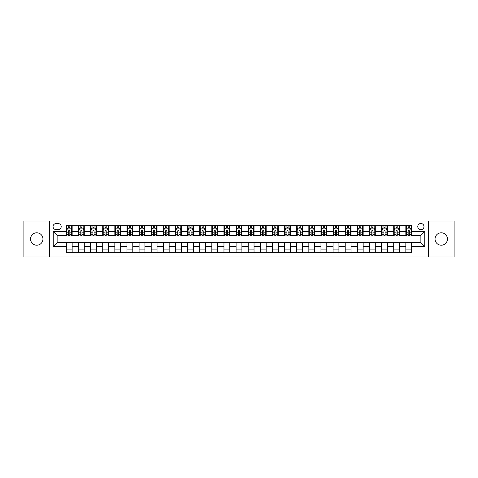 <?xml version="1.0" encoding="UTF-8"?>
<svg xmlns="http://www.w3.org/2000/svg" width="478" height="478" viewBox="0 0 478 478"><rect width="100%" height="100%" fill="white"/><g stroke="black" fill="none" stroke-linecap="round" stroke-linejoin="round"><path stroke-width="0.72" d="M441.248 232.792A6.208 6.208 0 0 0 435.04 239A6.208 6.208 0 0 0 441.248 245.208A6.208 6.208 0 0 0 447.456 239A6.208 6.208 0 0 0 441.248 232.792M36.752 232.792A6.208 6.208 0 0 0 30.544 239A6.208 6.208 0 0 0 36.752 245.208A6.208 6.208 0 0 0 42.96 239A6.208 6.208 0 0 0 36.752 232.792M420.879 223.477A3.107 3.107 0 0 0 417.772 226.584A3.107 3.107 0 0 0 420.879 229.685A3.107 3.107 0 0 0 423.98 226.584A3.107 3.107 0 0 0 420.879 223.477M428.635 256.943L454.1 256.943L454.1 221.057L428.635 221.057L428.635 256.943L49.365 256.943L49.365 221.057L23.9 221.057L23.9 256.943L49.365 256.943M56.057 229.589L58.191 229.589A3.005 3.005 0 0 0 61.196 226.584A3.005 3.005 0 0 0 58.191 223.579L56.057 223.579A3.005 3.005 0 0 0 53.046 226.584A3.005 3.005 0 0 0 56.057 229.589M428.635 221.057L49.365 221.057M66.34 246.469L53.243 246.469L53.243 231.531L66.34 231.531L66.34 235.409L57.121 235.409L57.121 242.591L66.34 242.591L66.34 252.336L411.66 252.336L411.66 242.591L420.879 242.591L420.879 235.409L411.66 235.409L411.66 231.531L424.757 231.531L424.757 246.469L411.66 246.469M411.66 231.531L411.66 225.664L66.34 225.664L66.34 231.531M405.84 225.664L405.84 235.409L406.33 235.409M408.17 235.409L409.335 235.409M411.176 235.409L411.66 235.409M405.84 235.409L399.052 235.409M393.717 225.664L393.717 235.409L394.201 235.409M396.047 235.409L397.206 235.409M393.717 235.409L386.929 235.409M381.593 225.664L381.593 235.409L382.077 235.409M383.918 235.409L385.083 235.409M381.593 235.409L374.8 235.409M369.464 225.664L369.464 235.409L369.954 235.409M371.794 235.409L372.96 235.409M369.464 235.409L362.677 235.409M357.341 225.664L357.341 235.409L357.825 235.409M359.671 235.409L360.836 235.409M357.341 235.409L350.553 235.409M345.218 225.664L345.218 235.409L345.702 235.409M347.542 235.409L348.707 235.409M345.218 235.409L338.424 235.409M333.088 225.664L333.088 235.409L333.578 235.409M335.419 235.409L336.584 235.409M333.088 235.409L326.301 235.409M320.965 225.664L320.965 235.409L321.449 235.409M323.295 235.409L324.46 235.409M320.965 235.409L314.177 235.409M308.842 225.664L308.842 235.409L309.326 235.409M311.166 235.409L312.331 235.409M308.842 235.409L302.048 235.409M296.719 225.664L296.719 235.409L297.202 235.409M299.043 235.409L300.208 235.409M296.719 235.409L289.925 235.409M284.589 225.664L284.589 235.409L285.073 235.409M286.92 235.409L288.085 235.409M284.589 235.409L277.802 235.409M272.466 225.664L272.466 235.409L272.95 235.409M274.796 235.409L275.955 235.409M272.466 235.409L265.672 235.409M260.343 225.664L260.343 235.409L260.827 235.409M262.667 235.409L263.832 235.409M260.343 235.409L253.549 235.409M248.213 225.664L248.213 235.409L248.697 235.409M250.544 235.409L251.709 235.409M248.213 235.409L241.426 235.409M236.09 225.664L236.09 235.409L236.574 235.409M238.42 235.409L239.58 235.409M236.09 235.409L229.303 235.409M223.967 225.664L223.967 235.409L224.451 235.409M226.291 235.409L227.456 235.409M223.967 235.409L217.173 235.409M211.838 225.664L211.838 235.409L212.328 235.409M214.168 235.409L215.333 235.409M211.838 235.409L205.05 235.409M199.714 225.664L199.714 235.409L200.198 235.409M202.045 235.409L203.204 235.409M199.714 235.409L192.927 235.409M187.591 225.664L187.591 235.409L188.075 235.409M189.915 235.409L191.081 235.409M187.591 235.409L180.798 235.409M175.462 225.664L175.462 235.409L175.952 235.409M177.792 235.409L178.957 235.409M175.462 235.409L168.674 235.409M163.339 225.664L163.339 235.409L163.823 235.409M165.669 235.409L166.834 235.409M163.339 235.409L156.551 235.409M151.215 225.664L151.215 235.409L151.699 235.409M153.54 235.409L154.705 235.409M151.215 235.409L144.422 235.409M139.086 225.664L139.086 235.409L139.576 235.409M141.416 235.409L142.581 235.409M139.086 235.409L132.298 235.409M126.963 225.664L126.963 235.409L127.447 235.409M129.293 235.409L130.458 235.409M126.963 235.409L120.175 235.409M114.84 225.664L114.84 235.409L115.323 235.409M117.164 235.409L118.329 235.409M114.84 235.409L108.046 235.409M102.716 225.664L102.716 235.409L103.2 235.409M105.041 235.409L106.206 235.409M102.716 235.409L95.923 235.409M90.587 225.664L90.587 235.409L91.071 235.409M92.917 235.409L94.082 235.409M90.587 235.409L83.799 235.409M78.464 225.664L78.464 235.409L78.948 235.409M80.794 235.409L81.953 235.409M78.464 235.409L71.67 235.409M66.34 235.409L66.824 235.409M68.665 235.409L69.83 235.409M66.34 242.591L72.16 242.591L72.16 252.336M411.66 242.591L72.16 242.591M72.16 225.664L72.16 235.409M66.34 228.09L66.824 228.09M68.665 228.09L69.83 228.09M71.67 228.09L72.16 228.09M66.34 249.91L72.16 249.91M78.464 242.591L78.464 252.336M84.283 225.664L84.283 235.409M78.464 228.09L78.948 228.09M80.794 228.09L81.953 228.09M83.799 228.09L84.283 228.09M84.283 242.591L84.283 252.336M78.464 249.91L84.283 249.91M90.587 242.591L90.587 252.336M96.407 242.591L96.407 252.336M90.587 249.91L96.407 249.91M96.407 225.664L96.407 235.409M90.587 228.09L91.071 228.09M92.917 228.09L94.082 228.09M95.923 228.09L96.407 228.09M102.716 242.591L102.716 252.336M108.536 242.591L108.536 252.336M102.716 249.91L108.536 249.91M108.536 225.664L108.536 235.409M102.716 228.09L103.2 228.09M105.041 228.09L106.206 228.09M108.046 228.09L108.536 228.09M114.84 242.591L114.84 252.336M120.659 242.591L120.659 252.336M114.84 249.91L120.659 249.91M120.659 225.664L120.659 235.409M114.84 228.09L115.323 228.09M117.164 228.09L118.329 228.09M120.175 228.09L120.659 228.09M126.963 242.591L126.963 252.336M132.782 242.591L132.782 252.336M126.963 249.91L132.782 249.91M132.782 225.664L132.782 235.409M126.963 228.09L127.447 228.09M129.293 228.09L130.458 228.09M132.298 228.09L132.782 228.09M139.086 242.591L139.086 252.336M144.912 242.591L144.912 252.336M139.086 249.91L144.912 249.91M144.912 225.664L144.912 235.409M139.086 228.09L139.576 228.09M141.416 228.09L142.581 228.09M144.422 228.09L144.912 228.09M151.215 242.591L151.215 252.336M157.035 242.591L157.035 252.336M151.215 249.91L157.035 249.91M157.035 225.664L157.035 235.409M151.215 228.09L151.699 228.09M153.54 228.09L154.705 228.09M156.551 228.09L157.035 228.09M163.339 242.591L163.339 252.336M169.158 242.591L169.158 252.336M163.339 249.91L169.158 249.91M169.158 225.664L169.158 235.409M163.339 228.09L163.823 228.09M165.669 228.09L166.834 228.09M168.674 228.09L169.158 228.09M175.462 242.591L175.462 252.336M181.281 242.591L181.281 252.336M175.462 249.91L181.281 249.91M181.281 225.664L181.281 235.409M175.462 228.09L175.952 228.09M177.792 228.09L178.957 228.09M180.798 228.09L181.281 228.09M187.591 242.591L187.591 252.336M193.411 242.591L193.411 252.336M187.591 249.91L193.411 249.91M193.411 225.664L193.411 235.409M187.591 228.09L188.075 228.09M189.915 228.09L191.081 228.09M192.927 228.09L193.411 228.09M199.714 242.591L199.714 252.336M205.534 242.591L205.534 252.336M199.714 249.91L205.534 249.91M205.534 225.664L205.534 235.409M199.714 228.09L200.198 228.09M202.045 228.09L203.204 228.09M205.05 228.09L205.534 228.09M211.838 242.591L211.838 252.336M217.657 242.591L217.657 252.336M211.838 249.91L217.657 249.91M217.657 225.664L217.657 235.409M211.838 228.09L212.328 228.09M214.168 228.09L215.333 228.09M217.173 228.09L217.657 228.09M223.967 242.591L223.967 252.336M229.787 242.591L229.787 252.336M223.967 249.91L229.787 249.91M229.787 225.664L229.787 235.409M223.967 228.09L224.451 228.09M226.291 228.09L227.456 228.09M229.303 228.09L229.787 228.09M236.09 242.591L236.09 252.336M241.91 242.591L241.91 252.336M236.09 249.91L241.91 249.91M241.91 225.664L241.91 235.409M236.09 228.09L236.574 228.09M238.42 228.09L239.58 228.09M241.426 228.09L241.91 228.09M248.213 242.591L248.213 252.336M254.033 242.591L254.033 252.336M248.213 249.91L254.033 249.91M254.033 225.664L254.033 235.409M248.213 228.09L248.697 228.09M250.544 228.09L251.709 228.09M253.549 228.09L254.033 228.09M260.343 242.591L260.343 252.336M266.162 242.591L266.162 252.336M260.343 249.91L266.162 249.91M266.162 225.664L266.162 235.409M260.343 228.09L260.827 228.09M262.667 228.09L263.832 228.09M265.672 228.09L266.162 228.09M272.466 242.591L272.466 252.336M278.286 242.591L278.286 252.336M272.466 249.91L278.286 249.91M278.286 225.664L278.286 235.409M272.466 228.09L272.95 228.09M274.796 228.09L275.955 228.09M277.802 228.09L278.286 228.09M284.589 242.591L284.589 252.336M290.409 242.591L290.409 252.336M284.589 249.91L290.409 249.91M290.409 225.664L290.409 235.409M284.589 228.09L285.073 228.09M286.92 228.09L288.085 228.09M289.925 228.09L290.409 228.09M296.719 242.591L296.719 252.336M302.538 242.591L302.538 252.336M296.719 249.91L302.538 249.91M302.538 225.664L302.538 235.409M296.719 228.09L297.202 228.09M299.043 228.09L300.208 228.09M302.048 228.09L302.538 228.09M308.842 242.591L308.842 252.336M314.661 242.591L314.661 252.336M308.842 249.91L314.661 249.91M314.661 225.664L314.661 235.409M308.842 228.09L309.326 228.09M311.166 228.09L312.331 228.09M314.177 228.09L314.661 228.09M320.965 242.591L320.965 252.336M326.785 242.591L326.785 252.336M320.965 249.91L326.785 249.91M326.785 225.664L326.785 235.409M320.965 228.09L321.449 228.09M323.295 228.09L324.46 228.09M326.301 228.09L326.785 228.09M333.088 242.591L333.088 252.336M338.914 242.591L338.914 252.336M333.088 249.91L338.914 249.91M338.914 225.664L338.914 235.409M333.088 228.09L333.578 228.09M335.419 228.09L336.584 228.09M338.424 228.09L338.914 228.09M345.218 242.591L345.218 252.336M351.037 242.591L351.037 252.336M345.218 249.91L351.037 249.91M351.037 225.664L351.037 235.409M345.218 228.09L345.702 228.09M347.542 228.09L348.707 228.09M350.553 228.09L351.037 228.09M357.341 242.591L357.341 252.336M363.161 242.591L363.161 252.336M357.341 249.91L363.161 249.91M363.161 225.664L363.161 235.409M357.341 228.09L357.825 228.09M359.671 228.09L360.836 228.09M362.677 228.09L363.161 228.09M369.464 242.591L369.464 252.336M375.284 242.591L375.284 252.336M369.464 249.91L375.284 249.91M375.284 225.664L375.284 235.409M369.464 228.09L369.954 228.09M371.794 228.09L372.96 228.09M374.8 228.09L375.284 228.09M381.593 242.591L381.593 252.336M387.413 242.591L387.413 252.336M381.593 249.91L387.413 249.91M387.413 225.664L387.413 235.409M381.593 228.09L382.077 228.09M383.918 228.09L385.083 228.09M386.929 228.09L387.413 228.09M393.717 242.591L393.717 252.336M399.536 242.591L399.536 252.336M393.717 249.91L399.536 249.91M399.536 225.664L399.536 235.409M393.717 228.09L394.201 228.09M396.047 228.09L397.206 228.09M399.052 228.09L399.536 228.09M405.84 242.591L405.84 252.336M405.84 249.91L411.66 249.91M405.84 228.09L406.33 228.09M408.17 228.09L409.335 228.09M411.176 228.09L411.66 228.09M57.121 235.409L53.243 231.531M57.121 242.591L53.243 246.469M424.757 231.531L420.879 235.409M424.757 246.469L420.879 242.591M69.83 226.925L68.665 226.925M71.67 234.776L69.83 234.776L69.83 235.995L71.67 235.995L71.67 230.073L70.702 228.137L67.792 228.137L66.824 230.073L66.824 235.995L68.665 235.995L68.665 234.776L66.824 234.776M66.824 230.073L66.824 225.664M71.67 230.073L71.67 225.664M68.665 228.137L68.665 225.664M69.83 225.664L69.83 228.137M69.83 234.776L69.83 230.802C69.441 230.055 69.053 230.055 68.665 230.802L68.665 234.776M81.953 226.925L80.794 226.925M83.799 234.776L81.953 234.776L81.953 235.995L83.799 235.995L83.799 230.073L82.825 228.137L79.916 228.137L78.948 230.073L78.948 235.995L80.794 235.995L80.794 234.776L78.948 234.776M78.948 230.073L78.948 225.664M83.799 230.073L83.799 225.664M80.794 228.137L80.794 225.664M81.953 225.664L81.953 228.137M81.953 234.776L81.953 230.802C81.565 230.055 81.182 230.055 80.794 230.802L80.794 234.776M94.082 226.925L92.917 226.925M95.923 234.776L94.082 234.776L94.082 235.995L95.923 235.995L95.923 230.073L94.955 228.137L92.045 228.137L91.071 230.073L91.071 235.995L92.917 235.995L92.917 234.776L91.071 234.776M91.071 230.073L91.071 225.664M95.923 230.073L95.923 225.664M92.917 228.137L92.917 225.664M94.082 225.664L94.082 228.137M94.082 234.776L94.082 230.802C93.694 230.055 93.306 230.055 92.917 230.802L92.917 234.776M106.206 226.925L105.041 226.925M108.046 234.776L106.206 234.776L106.206 235.995L108.046 235.995L108.046 230.073L107.078 228.137L104.168 228.137L103.2 230.073L103.2 235.995L105.041 235.995L105.041 234.776L103.2 234.776M103.2 230.073L103.2 225.664M108.046 230.073L108.046 225.664M105.041 228.137L105.041 225.664M106.206 225.664L106.206 228.137M106.206 234.776L106.206 230.802C105.817 230.055 105.429 230.055 105.041 230.802L105.041 234.776M118.329 226.925L117.164 226.925M120.175 234.776L118.329 234.776L118.329 235.995L120.175 235.995L120.175 230.073L119.201 228.137L116.291 228.137L115.323 230.073L115.323 235.995L117.164 235.995L117.164 234.776L115.323 234.776M115.323 230.073L115.323 225.664M120.175 230.073L120.175 225.664M117.164 228.137L117.164 225.664M118.329 225.664L118.329 228.137M118.329 234.776L118.329 230.802C117.941 230.055 117.552 230.055 117.164 230.802L117.164 234.776M130.458 226.925L129.293 226.925M132.298 234.776L130.458 234.776L130.458 235.995L132.298 235.995L132.298 230.073L131.331 228.137L128.421 228.137L127.447 230.073L127.447 235.995L129.293 235.995L129.293 234.776L127.447 234.776M127.447 230.073L127.447 225.664M132.298 230.073L132.298 225.664M129.293 228.137L129.293 225.664M130.458 225.664L130.458 228.137M130.458 234.776L130.458 230.802C130.07 230.055 129.681 230.055 129.293 230.802L129.293 234.776M142.581 226.925L141.416 226.925M144.422 234.776L142.581 234.776L142.581 235.995L144.422 235.995L144.422 230.073L143.454 228.137L140.544 228.137L139.576 230.073L139.576 235.995L141.416 235.995L141.416 234.776L139.576 234.776M139.576 230.073L139.576 225.664M144.422 230.073L144.422 225.664M141.416 228.137L141.416 225.664M142.581 225.664L142.581 228.137M142.581 234.776L142.581 230.802C142.193 230.055 141.805 230.055 141.416 230.802L141.416 234.776M154.705 226.925L153.54 226.925M156.551 234.776L154.705 234.776L154.705 235.995L156.551 235.995L156.551 230.073L155.577 228.137L152.667 228.137L151.699 230.073L151.699 235.995L153.54 235.995L153.54 234.776L151.699 234.776M151.699 230.073L151.699 225.664M156.551 230.073L156.551 225.664M153.54 228.137L153.54 225.664M154.705 225.664L154.705 228.137M154.705 234.776L154.705 230.802C154.316 230.055 153.928 230.055 153.54 230.802L153.54 234.776M166.834 226.925L165.669 226.925M168.674 234.776L166.834 234.776L166.834 235.995L168.674 235.995L168.674 230.073L167.706 228.137L164.796 228.137L163.823 230.073L163.823 235.995L165.669 235.995L165.669 234.776L163.823 234.776M163.823 230.073L163.823 225.664M168.674 230.073L168.674 225.664M165.669 228.137L165.669 225.664M166.834 225.664L166.834 228.137M166.834 234.776L166.834 230.802C166.446 230.055 166.057 230.055 165.669 230.802L165.669 234.776M178.957 226.925L177.792 226.925M180.798 234.776L178.957 234.776L178.957 235.995L180.798 235.995L180.798 230.073L179.83 228.137L176.92 228.137L175.952 230.073L175.952 235.995L177.792 235.995L177.792 234.776L175.952 234.776M175.952 230.073L175.952 225.664M180.798 230.073L180.798 225.664M177.792 228.137L177.792 225.664M178.957 225.664L178.957 228.137M178.957 234.776L178.957 230.802C178.569 230.055 178.18 230.055 177.792 230.802L177.792 234.776M191.081 226.925L189.915 226.925M192.927 234.776L191.081 234.776L191.081 235.995L192.927 235.995L192.927 230.073L191.953 228.137L189.043 228.137L188.075 230.073L188.075 235.995L189.915 235.995L189.915 234.776L188.075 234.776M188.075 230.073L188.075 225.664M192.927 230.073L192.927 225.664M189.915 228.137L189.915 225.664M191.081 225.664L191.081 228.137M191.081 234.776L191.081 230.802C190.692 230.055 190.304 230.055 189.915 230.802L189.915 234.776M203.204 226.925L202.045 226.925M205.05 234.776L203.204 234.776L203.204 235.995L205.05 235.995L205.05 230.073L204.082 228.137L201.172 228.137L200.198 230.073L200.198 235.995L202.045 235.995L202.045 234.776L200.198 234.776M200.198 230.073L200.198 225.664M205.05 230.073L205.05 225.664M202.045 228.137L202.045 225.664M203.204 225.664L203.204 228.137M203.204 234.776L203.204 230.802C202.821 230.055 202.433 230.055 202.045 230.802L202.045 234.776M215.333 226.925L214.168 226.925M217.173 234.776L215.333 234.776L215.333 235.995L217.173 235.995L217.173 230.073L216.205 228.137L213.296 228.137L212.328 230.073L212.328 235.995L214.168 235.995L214.168 234.776L212.328 234.776M212.328 230.073L212.328 225.664M217.173 230.073L217.173 225.664M214.168 228.137L214.168 225.664M215.333 225.664L215.333 228.137M215.333 234.776L215.333 230.802C214.945 230.055 214.556 230.055 214.168 230.802L214.168 234.776M227.456 226.925L226.291 226.925M229.303 234.776L227.456 234.776L227.456 235.995L229.303 235.995L229.303 230.073L228.329 228.137L225.419 228.137L224.451 230.073L224.451 235.995L226.291 235.995L226.291 234.776L224.451 234.776M224.451 230.073L224.451 225.664M229.303 230.073L229.303 225.664M226.291 228.137L226.291 225.664M227.456 225.664L227.456 228.137M227.456 234.776L227.456 230.802C227.068 230.055 226.68 230.055 226.291 230.802L226.291 234.776M239.58 226.925L238.42 226.925M241.426 234.776L239.58 234.776L239.58 235.995L241.426 235.995L241.426 230.073L240.458 228.137L237.542 228.137L236.574 230.073L236.574 235.995L238.42 235.995L238.42 234.776L236.574 234.776M236.574 230.073L236.574 225.664M241.426 230.073L241.426 225.664M238.42 228.137L238.42 225.664M239.58 225.664L239.58 228.137M239.58 234.776L239.58 230.802C239.197 230.055 238.809 230.055 238.42 230.802L238.42 234.776M251.709 226.925L250.544 226.925M253.549 234.776L251.709 234.776L251.709 235.995L253.549 235.995L253.549 230.073L252.581 228.137L249.671 228.137L248.697 230.073L248.697 235.995L250.544 235.995L250.544 234.776L248.697 234.776M248.697 230.073L248.697 225.664M253.549 230.073L253.549 225.664M250.544 228.137L250.544 225.664M251.709 225.664L251.709 228.137M251.709 234.776L251.709 230.802C251.32 230.055 250.932 230.055 250.544 230.802L250.544 234.776M263.832 226.925L262.667 226.925M265.672 234.776L263.832 234.776L263.832 235.995L265.672 235.995L265.672 230.073L264.704 228.137L261.795 228.137L260.827 230.073L260.827 235.995L262.667 235.995L262.667 234.776L260.827 234.776M260.827 230.073L260.827 225.664M265.672 230.073L265.672 225.664M262.667 228.137L262.667 225.664M263.832 225.664L263.832 228.137M263.832 234.776L263.832 230.802C263.444 230.055 263.055 230.055 262.667 230.802L262.667 234.776M275.955 226.925L274.796 226.925M277.802 234.776L275.955 234.776L275.955 235.995L277.802 235.995L277.802 230.073L276.828 228.137L273.918 228.137L272.95 230.073L272.95 235.995L274.796 235.995L274.796 234.776L272.95 234.776M272.95 230.073L272.95 225.664M277.802 230.073L277.802 225.664M274.796 228.137L274.796 225.664M275.955 225.664L275.955 228.137M275.955 234.776L275.955 230.802C275.567 230.055 275.185 230.055 274.796 230.802L274.796 234.776M288.085 226.925L286.92 226.925M289.925 234.776L288.085 234.776L288.085 235.995L289.925 235.995L289.925 230.073L288.957 228.137L286.047 228.137L285.073 230.073L285.073 235.995L286.92 235.995L286.92 234.776L285.073 234.776M285.073 230.073L285.073 225.664M289.925 230.073L289.925 225.664M286.92 228.137L286.92 225.664M288.085 225.664L288.085 228.137M288.085 234.776L288.085 230.802C287.696 230.055 287.308 230.055 286.92 230.802L286.92 234.776M300.208 226.925L299.043 226.925M302.048 234.776L300.208 234.776L300.208 235.995L302.048 235.995L302.048 230.073L301.08 228.137L298.17 228.137L297.202 230.073L297.202 235.995L299.043 235.995L299.043 234.776L297.202 234.776M297.202 230.073L297.202 225.664M302.048 230.073L302.048 225.664M299.043 228.137L299.043 225.664M300.208 225.664L300.208 228.137M300.208 234.776L300.208 230.802C299.82 230.055 299.431 230.055 299.043 230.802L299.043 234.776M312.331 226.925L311.166 226.925M314.177 234.776L312.331 234.776L312.331 235.995L314.177 235.995L314.177 230.073L313.204 228.137L310.294 228.137L309.326 230.073L309.326 235.995L311.166 235.995L311.166 234.776L309.326 234.776M309.326 230.073L309.326 225.664M314.177 230.073L314.177 225.664M311.166 228.137L311.166 225.664M312.331 225.664L312.331 228.137M312.331 234.776L312.331 230.802C311.943 230.055 311.554 230.055 311.166 230.802L311.166 234.776M324.46 226.925L323.295 226.925M326.301 234.776L324.46 234.776L324.46 235.995L326.301 235.995L326.301 230.073L325.333 228.137L322.423 228.137L321.449 230.073L321.449 235.995L323.295 235.995L323.295 234.776L321.449 234.776M321.449 230.073L321.449 225.664M326.301 230.073L326.301 225.664M323.295 228.137L323.295 225.664M324.46 225.664L324.46 228.137M324.46 234.776L324.46 230.802C324.072 230.055 323.684 230.055 323.295 230.802L323.295 234.776M336.584 226.925L335.419 226.925M338.424 234.776L336.584 234.776L336.584 235.995L338.424 235.995L338.424 230.073L337.456 228.137L334.546 228.137L333.578 230.073L333.578 235.995L335.419 235.995L335.419 234.776L333.578 234.776M333.578 230.073L333.578 225.664M338.424 230.073L338.424 225.664M335.419 228.137L335.419 225.664M336.584 225.664L336.584 228.137M336.584 234.776L336.584 230.802C336.195 230.055 335.807 230.055 335.419 230.802L335.419 234.776M348.707 226.925L347.542 226.925M350.553 234.776L348.707 234.776L348.707 235.995L350.553 235.995L350.553 230.073L349.579 228.137L346.67 228.137L345.702 230.073L345.702 235.995L347.542 235.995L347.542 234.776L345.702 234.776M345.702 230.073L345.702 225.664M350.553 230.073L350.553 225.664M347.542 228.137L347.542 225.664M348.707 225.664L348.707 228.137M348.707 234.776L348.707 230.802C348.319 230.055 347.93 230.055 347.542 230.802L347.542 234.776M360.836 226.925L359.671 226.925M362.677 234.776L360.836 234.776L360.836 235.995L362.677 235.995L362.677 230.073L361.709 228.137L358.799 228.137L357.825 230.073L357.825 235.995L359.671 235.995L359.671 234.776L357.825 234.776M357.825 230.073L357.825 225.664M362.677 230.073L362.677 225.664M359.671 228.137L359.671 225.664M360.836 225.664L360.836 228.137M360.836 234.776L360.836 230.802C360.448 230.055 360.059 230.055 359.671 230.802L359.671 234.776M372.96 226.925L371.794 226.925M374.8 234.776L372.96 234.776L372.96 235.995L374.8 235.995L374.8 230.073L373.832 228.137L370.922 228.137L369.954 230.073L369.954 235.995L371.794 235.995L371.794 234.776L369.954 234.776M369.954 230.073L369.954 225.664M374.8 230.073L374.8 225.664M371.794 228.137L371.794 225.664M372.96 225.664L372.96 228.137M372.96 234.776L372.96 230.802C372.571 230.055 372.183 230.055 371.794 230.802L371.794 234.776M385.083 226.925L383.918 226.925M386.929 234.776L385.083 234.776L385.083 235.995L386.929 235.995L386.929 230.073L385.955 228.137L383.045 228.137L382.077 230.073L382.077 235.995L383.918 235.995L383.918 234.776L382.077 234.776M382.077 230.073L382.077 225.664M386.929 230.073L386.929 225.664M383.918 228.137L383.918 225.664M385.083 225.664L385.083 228.137M385.083 234.776L385.083 230.802C384.694 230.055 384.306 230.055 383.918 230.802L383.918 234.776M397.206 226.925L396.047 226.925M399.052 234.776L397.206 234.776L397.206 235.995L399.052 235.995L399.052 230.073L398.084 228.137L395.175 228.137L394.201 230.073L394.201 235.995L396.047 235.995L396.047 234.776L394.201 234.776M394.201 230.073L394.201 225.664M399.052 230.073L399.052 225.664M396.047 228.137L396.047 225.664M397.206 225.664L397.206 228.137M397.206 234.776L397.206 230.802C396.824 230.055 396.435 230.055 396.047 230.802L396.047 234.776M409.335 226.925L408.17 226.925M411.176 234.776L409.335 234.776L409.335 235.995L411.176 235.995L411.176 230.073L410.208 228.137L407.298 228.137L406.33 230.073L406.33 235.995L408.17 235.995L408.17 234.776L406.33 234.776M406.33 230.073L406.33 225.664M411.176 230.073L411.176 225.664M408.17 228.137L408.17 225.664M409.335 225.664L409.335 228.137M409.335 234.776L409.335 230.802C408.947 230.055 408.559 230.055 408.17 230.802L408.17 234.776M78.464 246.469L72.16 246.469M78.464 231.531L72.16 231.531M90.587 231.531L84.283 231.531M90.587 246.469L84.283 246.469M102.716 231.531L96.407 231.531M102.716 246.469L96.407 246.469M114.84 231.531L108.536 231.531M114.84 246.469L108.536 246.469M126.963 231.531L120.659 231.531M126.963 246.469L120.659 246.469M139.086 231.531L132.782 231.531M139.086 246.469L132.782 246.469M151.215 231.531L144.912 231.531M151.215 246.469L144.912 246.469M163.339 231.531L157.035 231.531M163.339 246.469L157.035 246.469M175.462 231.531L169.158 231.531M175.462 246.469L169.158 246.469M187.591 231.531L181.281 231.531M187.591 246.469L181.281 246.469M199.714 231.531L193.411 231.531M199.714 246.469L193.411 246.469M211.838 231.531L205.534 231.531M211.838 246.469L205.534 246.469M223.967 231.531L217.657 231.531M223.967 246.469L217.657 246.469M236.09 231.531L229.787 231.531M236.09 246.469L229.787 246.469M248.213 231.531L241.91 231.531M248.213 246.469L241.91 246.469M260.343 231.531L254.033 231.531M260.343 246.469L254.033 246.469M272.466 231.531L266.162 231.531M272.466 246.469L266.162 246.469M284.589 231.531L278.286 231.531M284.589 246.469L278.286 246.469M296.719 231.531L290.409 231.531M296.719 246.469L290.409 246.469M308.842 231.531L302.538 231.531M308.842 246.469L302.538 246.469M320.965 231.531L314.661 231.531M320.965 246.469L314.661 246.469M333.088 231.531L326.785 231.531M333.088 246.469L326.785 246.469M345.218 231.531L338.914 231.531M345.218 246.469L338.914 246.469M357.341 231.531L351.037 231.531M357.341 246.469L351.037 246.469M369.464 231.531L363.161 231.531M369.464 246.469L363.161 246.469M381.593 231.531L375.284 231.531M381.593 246.469L375.284 246.469M393.717 231.531L387.413 231.531M393.717 246.469L387.413 246.469M405.84 231.531L399.536 231.531M405.84 246.469L399.536 246.469M71.646 230.026L66.848 230.026M66.824 228.251L67.733 228.251M70.762 228.251L71.67 228.251M68.665 232.177L66.824 232.177M71.67 232.177L69.83 232.177M69.83 227.54L68.665 227.54M83.775 230.026L78.972 230.026M78.948 228.251L79.862 228.251M82.885 228.251L83.799 228.251M80.794 232.177L78.948 232.177M83.799 232.177L81.953 232.177M81.953 227.54L80.794 227.54M95.899 230.026L91.095 230.026M91.071 228.251L91.985 228.251M95.014 228.251L95.923 228.251M92.917 232.177L91.071 232.177M95.923 232.177L94.082 232.177M94.082 227.54L92.917 227.54M108.022 230.026L103.224 230.026M103.2 228.251L104.108 228.251M107.138 228.251L108.046 228.251M105.041 232.177L103.2 232.177M108.046 232.177L106.206 232.177M106.206 227.54L105.041 227.54M120.151 230.026L115.347 230.026M115.323 228.251L116.238 228.251M119.261 228.251L120.175 228.251M117.164 232.177L115.323 232.177M120.175 232.177L118.329 232.177M118.329 227.54L117.164 227.54M132.275 230.026L127.471 230.026M127.447 228.251L128.361 228.251M131.384 228.251L132.298 228.251M129.293 232.177L127.447 232.177M132.298 232.177L130.458 232.177M130.458 227.54L129.293 227.54M144.398 230.026L139.6 230.026M139.576 228.251L140.484 228.251M143.514 228.251L144.422 228.251M141.416 232.177L139.576 232.177M144.422 232.177L142.581 232.177M142.581 227.54L141.416 227.54M156.527 230.026L151.723 230.026M151.699 228.251L152.613 228.251M155.637 228.251L156.551 228.251M153.54 232.177L151.699 232.177M156.551 232.177L154.705 232.177M154.705 227.54L153.54 227.54M168.65 230.026L163.846 230.026M163.823 228.251L164.737 228.251M167.76 228.251L168.674 228.251M165.669 232.177L163.823 232.177M168.674 232.177L166.834 232.177M166.834 227.54L165.669 227.54M180.774 230.026L175.976 230.026M175.952 228.251L176.86 228.251M179.889 228.251L180.798 228.251M177.792 232.177L175.952 232.177M180.798 232.177L178.957 232.177M178.957 227.54L177.792 227.54M192.903 230.026L188.099 230.026M188.075 228.251L188.983 228.251M192.013 228.251L192.927 228.251M189.915 232.177L188.075 232.177M192.927 232.177L191.081 232.177M191.081 227.54L189.915 227.54M205.026 230.026L200.222 230.026M200.198 228.251L201.113 228.251M204.136 228.251L205.05 228.251M202.045 232.177L200.198 232.177M205.05 232.177L203.204 232.177M203.204 227.54L202.045 227.54M217.149 230.026L212.351 230.026M212.328 228.251L213.236 228.251M216.265 228.251L217.173 228.251M214.168 232.177L212.328 232.177M217.173 232.177L215.333 232.177M215.333 227.54L214.168 227.54M229.273 230.026L224.475 230.026M224.451 228.251L225.359 228.251M228.388 228.251L229.303 228.251M226.291 232.177L224.451 232.177M229.303 232.177L227.456 232.177M227.456 227.54L226.291 227.54M241.402 230.026L236.598 230.026M236.574 228.251L237.488 228.251M240.512 228.251L241.426 228.251M238.42 232.177L236.574 232.177M241.426 232.177L239.58 232.177M239.58 227.54L238.42 227.54M253.525 230.026L248.727 230.026M248.697 228.251L249.612 228.251M252.641 228.251L253.549 228.251M250.544 232.177L248.697 232.177M253.549 232.177L251.709 232.177M251.709 227.54L250.544 227.54M265.649 230.026L260.851 230.026M260.827 228.251L261.735 228.251M264.764 228.251L265.672 228.251M262.667 232.177L260.827 232.177M265.672 232.177L263.832 232.177M263.832 227.54L262.667 227.54M277.778 230.026L272.974 230.026M272.95 228.251L273.864 228.251M276.887 228.251L277.802 228.251M274.796 232.177L272.95 232.177M277.802 232.177L275.955 232.177M275.955 227.54L274.796 227.54M289.901 230.026L285.097 230.026M285.073 228.251L285.987 228.251M289.017 228.251L289.925 228.251M286.92 232.177L285.073 232.177M289.925 232.177L288.085 232.177M288.085 227.54L286.92 227.54M302.024 230.026L297.226 230.026M297.202 228.251L298.111 228.251M301.14 228.251L302.048 228.251M299.043 232.177L297.202 232.177M302.048 232.177L300.208 232.177M300.208 227.54L299.043 227.54M314.154 230.026L309.35 230.026M309.326 228.251L310.24 228.251M313.263 228.251L314.177 228.251M311.166 232.177L309.326 232.177M314.177 232.177L312.331 232.177M312.331 227.54L311.166 227.54M326.277 230.026L321.473 230.026M321.449 228.251L322.363 228.251M325.387 228.251L326.301 228.251M323.295 232.177L321.449 232.177M326.301 232.177L324.46 232.177M324.46 227.54L323.295 227.54M338.4 230.026L333.602 230.026M333.578 228.251L334.486 228.251M337.516 228.251L338.424 228.251M335.419 232.177L333.578 232.177M338.424 232.177L336.584 232.177M336.584 227.54L335.419 227.54M350.529 230.026L345.725 230.026M345.702 228.251L346.616 228.251M349.639 228.251L350.553 228.251M347.542 232.177L345.702 232.177M350.553 232.177L348.707 232.177M348.707 227.54L347.542 227.54M362.653 230.026L357.849 230.026M357.825 228.251L358.739 228.251M361.762 228.251L362.677 228.251M359.671 232.177L357.825 232.177M362.677 232.177L360.836 232.177M360.836 227.54L359.671 227.54M374.776 230.026L369.978 230.026M369.954 228.251L370.862 228.251M373.892 228.251L374.8 228.251M371.794 232.177L369.954 232.177M374.8 232.177L372.96 232.177M372.96 227.54L371.794 227.54M386.905 230.026L382.101 230.026M382.077 228.251L382.986 228.251M386.015 228.251L386.929 228.251M383.918 232.177L382.077 232.177M386.929 232.177L385.083 232.177M385.083 227.54L383.918 227.54M399.028 230.026L394.225 230.026M394.201 228.251L395.115 228.251M398.138 228.251L399.052 228.251M396.047 232.177L394.201 232.177M399.052 232.177L397.206 232.177M397.206 227.54L396.047 227.54M411.152 230.026L406.354 230.026M406.33 228.251L407.238 228.251M410.267 228.251L411.176 228.251M408.17 232.177L406.33 232.177M411.176 232.177L409.335 232.177M409.335 227.54L408.17 227.54"/></g></svg>
